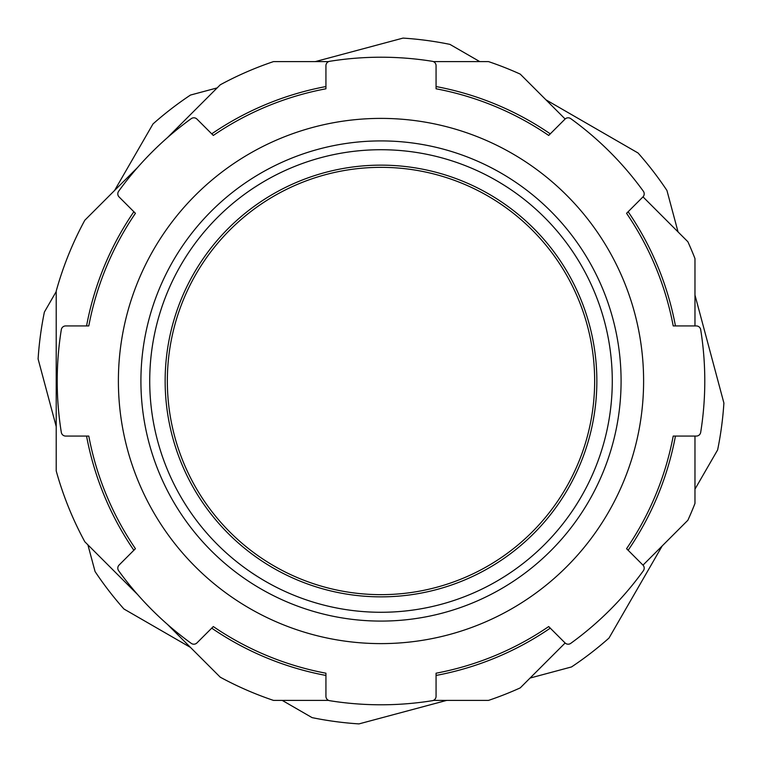 <?xml version="1.0" encoding="UTF-8"?>
<svg xmlns="http://www.w3.org/2000/svg" width="762" height="762" viewBox="0 0 762 762"><rect width="100%" height="100%" fill="white"/><g stroke="black" fill="none" stroke-linecap="round" stroke-linejoin="round"><path stroke-width="1.14" d="M167.326 624.269L220.247 677.189A337.004 337.004 0 0 0 273.453 700.383L328.593 700.383M433.407 700.383L488.547 700.383A337.004 337.004 0 0 0 520.236 687.886L565.128 643.004M137.731 167.326L84.811 220.247A337.004 337.004 0 0 0 56.217 291.094L56.217 470.906A337.004 337.004 0 0 0 84.811 541.753L137.731 594.674M328.593 61.617L273.453 61.617A337.004 337.004 0 0 0 220.247 84.811L167.326 137.731M565.128 118.996L520.236 74.114A337.004 337.004 0 0 0 488.547 61.617L433.407 61.617M694.973 325.936L694.973 258.566A337.004 337.004 0 0 0 687.886 241.764L643.004 196.872M643.004 565.128L687.886 520.236A337.004 337.004 0 0 0 694.973 503.434L694.973 436.064M381 643.614A262.614 262.614 0 0 0 608.428 249.698A262.614 262.614 0 0 0 153.572 249.698A262.614 262.614 0 0 0 381 643.614M446.751 700.383L358.969 723.9A343.605 343.605 0 0 1 312.077 717.623L282.207 700.383M190.471 647.414L123.939 609A343.605 343.605 0 0 1 95.059 571.529L87.906 544.849M662.188 545.944L609 638.061A343.605 343.605 0 0 1 571.529 666.941L530.076 678.047M694.973 295.075L723.9 403.031A343.605 343.605 0 0 1 717.623 449.923L694.973 489.156M545.944 99.812L638.061 153A343.605 343.605 0 0 1 666.941 190.471L678.047 231.924M315.249 61.617L403.031 38.1A343.605 343.605 0 0 1 449.923 44.377L479.793 61.617M114.586 190.471L153 123.939A343.605 343.605 0 0 1 190.471 95.059L217.151 87.906M56.217 426.577L38.1 358.969A343.605 343.605 0 0 1 44.377 312.077L56.217 291.57M565.042 642.909A4.401 4.401 0 0 0 570.738 643.366A323.783 323.783 0 0 0 643.366 570.738A4.401 4.401 0 0 0 642.909 565.042L626.564 548.688A297.351 297.351 0 0 0 673.208 436.064L696.335 436.064A4.401 4.401 0 0 0 700.688 432.359A323.783 323.783 0 0 0 700.688 329.641A4.401 4.401 0 0 0 696.335 325.936L673.208 325.936A297.351 297.351 0 0 0 626.564 213.312L642.909 196.958A4.401 4.401 0 0 0 643.366 191.262A323.783 323.783 0 0 0 570.738 118.634A4.401 4.401 0 0 0 565.042 119.091L548.688 135.436A297.351 297.351 0 0 0 436.064 88.792L436.064 65.665A4.401 4.401 0 0 0 432.359 61.312A323.783 323.783 0 0 0 329.641 61.312A4.401 4.401 0 0 0 325.936 65.665L325.936 88.792A297.351 297.351 0 0 0 213.312 135.436L196.958 119.091A4.401 4.401 0 0 0 191.262 118.634A323.783 323.783 0 0 0 118.634 191.262A4.401 4.401 0 0 0 119.091 196.958L135.436 213.312A297.351 297.351 0 0 0 88.792 325.936L65.665 325.936A4.401 4.401 0 0 0 61.312 329.641A323.783 323.783 0 0 0 61.312 432.359A4.401 4.401 0 0 0 65.665 436.064L88.792 436.064A297.351 297.351 0 0 0 135.436 548.688L119.091 565.042A4.401 4.401 0 0 0 118.634 570.738A323.783 323.783 0 0 0 191.262 643.366A4.401 4.401 0 0 0 196.958 642.909L213.312 626.564A297.351 297.351 0 0 0 325.936 673.208L325.936 696.335A4.401 4.401 0 0 0 329.641 700.688A323.783 323.783 0 0 0 432.359 700.688A4.401 4.401 0 0 0 436.064 696.335L436.064 673.208A297.351 297.351 0 0 0 548.688 626.564L565.042 642.909M381 596.856A215.856 215.856 0 0 0 567.938 273.072A215.856 215.856 0 0 0 194.062 273.072A215.856 215.856 0 0 0 381 596.856M381 621.087A240.087 240.087 0 0 0 621.087 381A240.087 240.087 0 0 0 381 140.913A240.087 240.087 0 0 0 140.913 381A240.087 240.087 0 0 0 381 621.087A240.087 240.087 0 0 0 621.087 381A240.087 240.087 0 0 0 381 140.913A240.087 240.087 0 0 0 140.913 381A240.087 240.087 0 0 0 381 621.087M675.446 436.064A299.552 299.552 0 0 1 628.145 550.269M550.269 628.145A299.552 299.552 0 0 1 436.064 675.446M325.936 675.446A299.552 299.552 0 0 1 211.731 628.145M133.855 550.269A299.552 299.552 0 0 1 86.554 436.064M86.554 325.936A299.552 299.552 0 0 1 133.855 211.731M211.731 133.855A299.552 299.552 0 0 1 325.936 86.554M436.064 86.554A299.552 299.552 0 0 1 550.269 133.855M628.145 211.731A299.552 299.552 0 0 1 675.446 325.936M381 167.345A213.655 213.655 0 0 0 167.345 381A213.655 213.655 0 0 0 381 594.655A213.655 213.655 0 0 0 594.655 381A213.655 213.655 0 0 0 381 167.345A213.655 213.655 0 0 0 167.345 381A213.655 213.655 0 0 0 381 594.655A213.655 213.655 0 0 0 594.655 381A213.655 213.655 0 0 0 381 167.345M381 612.277A231.277 231.277 0 0 0 612.277 381A231.277 231.277 0 0 0 381 149.723A231.277 231.277 0 0 0 149.723 381A231.277 231.277 0 0 0 381 612.277"/></g></svg>
